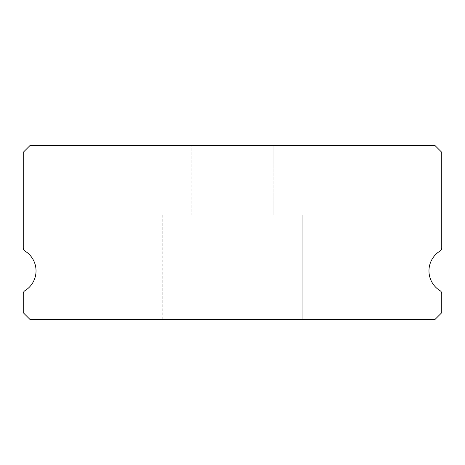 <?xml version="1.0" encoding="UTF-8"?>
<svg xmlns="http://www.w3.org/2000/svg" width="465" height="465" viewBox="0 0 465 465"><rect width="100%" height="100%" fill="white"/><g stroke="black" fill="none" stroke-linecap="round" stroke-linejoin="round"><path stroke-width="0.35" stroke-dasharray="2.33 1.74" d="M191.813 145.312L273.188 145.312L191.813 145.312L273.188 145.312L191.813 145.312L273.188 145.312L191.813 145.312L273.188 145.312L191.813 145.312L273.188 145.312L191.813 145.312L273.188 145.312L191.813 145.312L273.188 145.312L191.813 145.312L273.188 145.312L191.813 145.312L273.188 145.312L191.813 145.312L273.188 145.312L191.813 145.312L273.188 145.312L191.813 145.312L273.188 145.312L191.813 145.312L273.188 145.312L191.813 145.312L273.188 145.312L191.813 145.312L273.188 145.312L191.813 145.312L273.188 145.312L191.813 145.312L273.188 145.312L191.813 145.312L273.188 145.312L191.813 145.312L273.188 145.312L191.813 145.312L273.188 145.312L191.813 145.312L273.188 145.312L191.813 145.312L273.188 145.312L191.813 145.312L273.188 145.312L273.188 215.063L191.813 215.063L273.188 215.063L191.813 215.063L273.188 215.063L191.813 215.063L273.188 215.063L191.813 215.063L273.188 215.063L191.813 215.063L273.188 215.063L191.813 215.063L273.188 215.063L191.813 215.063L273.188 215.063L191.813 215.063L273.188 215.063L191.813 215.063L273.188 215.063L191.813 215.063L273.188 215.063L191.813 215.063L273.188 215.063L191.813 215.063L273.188 215.063L191.813 215.063L273.188 215.063L191.813 215.063L273.188 215.063L191.813 215.063L273.188 215.063L191.813 215.063L273.188 215.063L191.813 215.063L273.188 215.063L191.813 215.063L273.188 215.063L191.813 215.063L273.188 215.063L191.813 215.063L273.188 215.063L191.813 215.063L273.188 215.063L191.813 215.063L273.188 215.063L191.813 215.063L273.188 215.063L273.188 145.312L191.813 145.312L191.813 215.063M273.188 145.312L273.188 215.063M440.082 290.695A23.25 23.25 0 0 1 440.082 251.03A3.488 3.488 0 0 0 441.75 248.054L441.75 152.288L434.775 145.312L30.225 145.312L23.25 152.288L23.25 248.054A3.488 3.488 0 0 0 24.918 251.03A23.25 23.25 0 0 1 24.918 290.695A3.488 3.488 0 0 0 23.25 293.671L23.25 312.713L30.225 319.688L434.775 319.688L441.75 312.713L441.75 293.671A3.488 3.488 0 0 0 440.082 290.695M302.25 215.063L162.75 215.063L302.25 215.063L162.75 215.063L302.25 215.063L162.75 215.063L302.25 215.063L162.75 215.063L302.25 215.063L162.75 215.063L302.25 215.063L162.75 215.063L302.25 215.063L162.75 215.063L302.25 215.063L162.75 215.063L302.25 215.063L162.75 215.063L302.25 215.063L162.75 215.063L302.25 215.063L162.75 215.063L302.25 215.063L162.75 215.063L302.25 215.063L162.75 215.063L302.25 215.063L162.75 215.063L302.25 215.063L162.75 215.063L302.25 215.063L162.75 215.063L302.25 215.063L162.75 215.063L302.25 215.063L162.75 215.063L302.25 215.063L162.75 215.063L302.25 215.063L162.75 215.063L302.25 215.063L162.75 215.063L302.25 215.063L162.75 215.063L302.25 215.063L162.75 215.063L302.25 215.063L302.25 319.688L162.75 319.688L302.25 319.688L162.75 319.688L302.25 319.688L162.75 319.688L302.25 319.688L162.75 319.688L302.25 319.688L162.75 319.688L302.25 319.688L162.75 319.688L302.25 319.688L162.75 319.688L302.25 319.688L162.75 319.688L302.25 319.688L162.75 319.688L302.25 319.688L162.75 319.688L302.25 319.688L162.75 319.688L302.25 319.688L162.75 319.688L302.25 319.688L162.75 319.688L302.25 319.688L162.75 319.688L302.25 319.688L162.75 319.688L302.25 319.688L162.75 319.688L302.25 319.688L162.75 319.688L302.25 319.688L162.75 319.688L302.25 319.688L162.75 319.688L302.25 319.688L162.75 319.688L302.25 319.688L162.75 319.688L302.25 319.688L162.75 319.688L302.25 319.688L162.75 319.688L302.25 319.688L302.25 215.063L302.25 319.688M162.75 215.063L162.75 319.688"/><path stroke-width="0.7" d="M440.082 290.695A23.25 23.25 0 0 1 440.082 251.03A3.488 3.488 0 0 0 441.75 248.054L441.75 152.288L434.775 145.312L30.225 145.312L23.25 152.288L23.25 248.054A3.488 3.488 0 0 0 24.918 251.03A23.25 23.25 0 0 1 24.918 290.695A3.488 3.488 0 0 0 23.25 293.671L23.25 312.713L30.225 319.688L434.775 319.688L441.75 312.713L441.75 293.671A3.488 3.488 0 0 0 440.082 290.695"/></g></svg>
